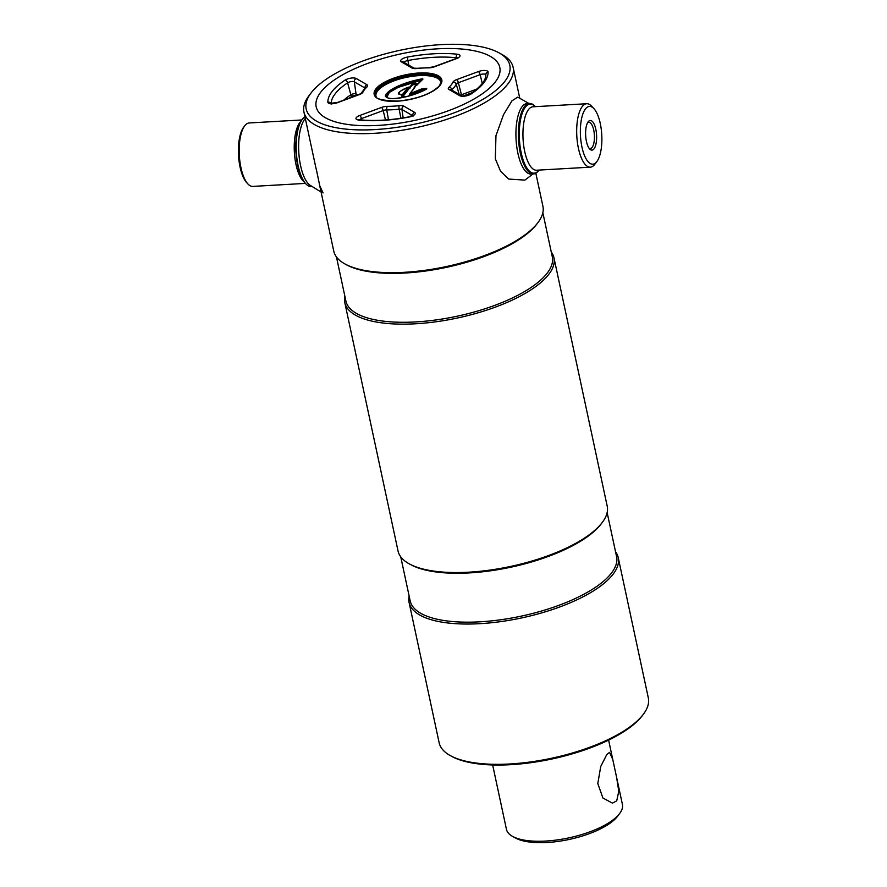 <?xml version="1.0" encoding="UTF-8"?>
<svg xmlns="http://www.w3.org/2000/svg" width="887" height="887" viewBox="0 0 887 887"><rect width="100%" height="100%" fill="white"/><g stroke="black" fill="none" stroke-linecap="round" stroke-linejoin="round"><path stroke-width="1.33" d="M535.826 173.209L542.911 206.272A106.961 38.695 167.9 0 1 537.866 222.715L536.823 224.078A105.542 38.185 167.9 0 1 536.58 224.389A105.542 38.185 167.9 0 1 446.228 267.397A105.542 38.185 167.9 0 1 346.606 264.858L345.098 264.038A106.961 38.695 167.9 0 1 333.756 251.11L319.154 183.032M542.844 212.692L552.291 256.764A105.542 38.185 167.9 0 1 547.068 273.307A105.542 38.185 167.9 0 1 436.127 319.919A105.542 38.185 167.9 0 1 345.897 301.003L336.45 256.942M537.866 222.715A106.961 38.695 167.9 0 1 537.622 223.036A106.961 38.695 167.9 0 1 446.061 266.61A106.961 38.695 167.9 0 1 345.098 264.038M498.76 52.699L501.765 54.34A106.961 38.695 167.9 0 1 513.118 67.268A106.961 38.695 167.9 0 1 507.819 84.021A106.961 38.695 167.9 0 1 395.391 131.265A106.961 38.695 167.9 0 1 303.953 112.106A106.961 38.695 167.9 0 1 308.998 95.663L311.082 92.935A104.134 37.675 167.9 0 1 311.315 92.614A104.134 37.675 167.9 0 1 400.458 50.193A104.134 37.675 167.9 0 1 498.76 52.699A104.134 37.675 167.9 0 1 504.648 81.604A104.134 37.675 167.9 0 1 375.389 129.557A104.134 37.675 167.9 0 1 311.082 92.935M320.817 92.071A93.9 33.972 167.9 0 1 419.518 50.603A93.9 33.972 167.9 0 1 499.791 67.423A93.9 33.972 167.9 0 1 495.146 82.147A93.9 33.972 167.9 0 1 396.445 123.615A93.9 33.972 167.9 0 1 316.171 106.795A93.9 33.972 167.9 0 1 320.817 92.071A93.9 33.972 -12.1 0 0 320.606 92.359A93.9 33.972 -12.1 0 0 378.594 125.377A93.9 33.972 -12.1 0 0 495.146 82.147A93.9 33.972 -12.1 0 0 489.835 56.081A93.9 33.972 -12.1 0 0 401.201 53.819A93.9 33.972 -12.1 0 0 320.817 92.071M551.259 251.919A106.961 38.695 167.9 0 1 553.954 257.751A106.961 38.695 167.9 0 1 548.654 274.515A106.961 38.695 167.9 0 1 436.238 321.748A106.961 38.695 167.9 0 1 344.788 302.589A106.961 38.695 167.9 0 1 344.855 296.169M553.954 257.751L607.207 506.155A106.961 38.695 167.9 0 1 602.151 522.598A106.961 38.695 167.9 0 1 601.907 522.92A106.961 38.695 167.9 0 1 510.347 566.494A106.961 38.695 167.9 0 1 409.384 563.921A106.961 38.695 167.9 0 1 398.041 550.993L344.788 302.589M602.151 522.598L601.12 523.962A105.542 38.185 167.9 0 1 600.876 524.284A105.542 38.185 167.9 0 1 510.524 567.281A105.542 38.185 167.9 0 1 410.892 564.742L409.384 563.921M607.14 512.586L616.587 556.648A105.542 38.185 167.9 0 1 611.365 573.19A105.542 38.185 167.9 0 1 500.423 619.802A105.542 38.185 167.9 0 1 410.182 600.898L400.736 556.825M615.545 551.814A106.961 38.695 167.9 0 1 618.239 557.646A106.961 38.695 167.9 0 1 612.95 574.399A106.961 38.695 167.9 0 1 500.523 621.643A106.961 38.695 167.9 0 1 409.084 602.484A106.961 38.695 167.9 0 1 409.151 596.053M618.239 557.646L648.319 697.936A106.961 38.695 167.9 0 1 643.263 714.379A106.961 38.695 167.9 0 1 643.02 714.7A106.961 38.695 167.9 0 1 551.459 758.274A106.961 38.695 167.9 0 1 450.496 755.702A106.961 38.695 167.9 0 1 439.154 742.774L409.084 602.484M643.263 714.379L642.232 715.742A105.542 38.185 167.9 0 1 641.988 716.053A105.542 38.185 167.9 0 1 551.636 759.061A105.542 38.185 167.9 0 1 452.004 756.522L450.496 755.702M595.809 129.247A14.846 5.466 -93.3 0 1 595.554 145.601A14.846 5.466 -93.3 0 1 589.733 149.038A14.846 5.466 -93.3 0 1 586.418 141.355A14.846 5.466 -93.3 0 1 588.181 121.807A14.846 5.466 -93.3 0 1 595.809 129.247M589.012 148.14A13.15 4.845 86.7 0 0 590.287 148.517A13.15 4.845 86.7 0 0 593.702 130.023A13.15 4.845 86.7 0 0 588.791 122.262A13.15 4.845 86.7 0 0 587.571 122.772M600.277 123.493A28.949 10.655 86.7 0 0 593.813 108.524A28.949 10.655 86.7 0 0 582.449 115.221A28.949 10.655 86.7 0 0 581.961 147.109A28.949 10.655 86.7 0 0 596.84 161.6A28.949 10.655 86.7 0 0 600.277 123.493M593.813 108.524L591.463 106.063A31.766 11.697 86.7 0 0 586.684 103.735A31.766 11.697 86.7 0 0 578.446 148.406A31.766 11.697 86.7 0 0 590.298 167.166A31.766 11.697 86.7 0 0 594.778 164.317L596.84 161.6M521.19 152.764A34.593 12.74 86.7 0 0 538.974 170.093L538.464 170.77A35.303 12.995 86.7 0 1 533.486 173.941A35.303 12.995 86.7 0 1 520.314 153.096A35.303 12.995 86.7 0 1 529.472 103.457A35.303 12.995 86.7 0 1 534.772 106.041L535.36 106.662A34.593 12.74 86.7 0 0 521.778 114.667A34.593 12.74 86.7 0 0 521.19 152.764M301.824 119.967A34.593 12.74 -93.3 0 0 297.71 165.503A34.593 12.74 -93.3 0 0 305.438 183.398L252.795 186.403A31.766 11.697 -93.3 0 1 248.027 184.075L246.852 182.844A30.358 11.176 -93.3 0 1 240.078 167.133A30.358 11.176 -93.3 0 1 243.681 127.174L244.712 125.821A31.766 11.697 -93.3 0 1 249.18 122.96L301.824 119.967L302.334 119.29A35.303 12.995 -93.3 0 1 304.973 116.84M248.027 184.075A31.766 11.697 -93.3 0 1 240.942 167.632A31.766 11.697 -93.3 0 1 244.712 125.821M311.836 186.569L311.326 186.603A35.303 12.995 -93.3 0 1 306.026 184.008A35.303 12.995 -93.3 0 1 298.143 165.747A35.303 12.995 -93.3 0 1 302.334 119.29M528.264 103.679A35.303 12.995 86.7 0 0 517.886 153.229A35.303 12.995 86.7 0 0 532.267 173.852M528.962 103.491L517.731 97.126L511.91 100.874L503.528 114.711L495.966 135.633L495.323 158.762L500.523 171.18L508.672 179.063L524.893 180.116L532.976 173.974M321.083 192.013L309.774 185.061A35.303 12.995 -93.3 0 1 300.571 165.614A35.303 12.995 -93.3 0 1 305.316 118.47M323.056 192.934L319.797 185.86L316.238 168.974M492.651 764.96L506.444 829.312A59.307 21.454 -12.1 0 0 512.73 836.485L515.746 838.126A56.48 20.434 -12.1 0 0 569.066 839.479A56.48 20.434 -12.1 0 0 617.407 816.472A56.48 20.434 -12.1 0 0 617.54 816.306A56.48 20.434 -12.1 0 0 617.674 816.129M512.73 836.485A59.307 21.454 -12.1 0 0 568.711 837.905A59.307 21.454 -12.1 0 0 619.481 813.745A59.307 21.454 -12.1 0 0 619.614 813.567A59.307 21.454 -12.1 0 0 622.419 804.454L616.62 777.422L618.771 791.293L616.72 800.872L612.429 803.123L602.916 798.001L597.794 783.554L600.732 766.501L606.786 754.538L609.535 752.376L612.762 759.405L616.62 777.422M407.998 87.613L408.996 87.059C402.532 88.955 394.183 94.321 402.332 94.676L407.643 87.824L408.264 88.101L402.809 95.042L402.587 96.949M416.358 85.185L416.835 84.376L412.876 84.675L408.696 89.099L407.643 87.824M406.523 96.583L401.911 96.772L402.332 94.676L402.809 95.042M408.907 87.181L410.005 87.591L409.838 88.589M425.239 89.62L422.467 89.221L426.381 88.999M426.802 88.822C417.478 94.876 389.803 102.582 385.302 96.151C386.799 89.343 406.346 81.604 422.367 78.81L398.784 86.505L389.648 91.461L385.834 96.628L388.484 98.235C389.448 99.045 394.216 98.767 402.798 97.404C412.222 95.441 420.183 92.592 426.68 88.833L426.68 88.833M422.168 79.952L398.307 87.336L389.326 92.425L386.643 97.548M416.602 85.152L414.429 86.993L414.861 87.414L410.071 93.59L421.78 88.877L426.536 88.434M422.367 78.81L422.644 79.375M416.469 85.174L417.589 83.866L416.613 85.119M408.164 87.835L409.572 87.358L412.366 83.977L417.589 83.866M412.876 84.675L410.005 87.591M409.883 94.765L422.5 89.775L410.226 94.111L408.951 95.962M402.698 96.04L398.64 93.179M402.266 95.541L408.231 88.711M413.874 88.489L414.44 87.004M408.829 95.996L409.761 94M586.684 103.735L532.954 106.795A31.766 11.697 86.7 0 0 524.705 151.466A31.766 11.697 86.7 0 0 536.568 170.226L590.298 167.166M304.241 181.99A31.766 11.697 -93.3 0 1 295.992 164.494A31.766 11.697 -93.3 0 1 300.793 121.497M441.249 80.65A33.883 12.263 -12.1 0 0 412.278 74.575A33.883 12.263 -12.1 0 0 376.665 89.543A33.883 12.263 -12.1 0 0 374.979 94.854C374.236 98.723 382.109 100.796 398.607 101.051C418.076 98.834 431.769 93.645 439.675 85.496L441.249 80.65M375.866 88.944A34.593 12.518 167.9 0 1 418.93 73A34.593 12.518 167.9 0 1 440.096 85.285A34.593 12.518 167.9 0 1 397.032 101.218A34.593 12.518 167.9 0 1 375.866 88.944M375.079 95.219A33.883 12.263 167.9 0 1 376.831 90.319A33.883 12.263 167.9 0 1 411.89 75.428A33.883 12.263 167.9 0 1 441.316 81.027M440.961 83.311A33.185 12.008 -12.1 0 0 413.963 76.082A33.185 12.008 -12.1 0 0 377.618 90.929A33.185 12.008 -12.1 0 0 376.343 97.16M461.739 95.851L458.379 82.724A4.047 1.464 -12.1 0 0 456.373 83.955A4.047 1.464 -12.1 0 0 456.24 84.176A49.605 17.951 167.9 0 1 452.004 89.631A4.047 1.464 -12.1 0 0 451.793 89.853A4.047 1.464 -12.1 0 0 451.683 90.03M449.022 87.236A46.789 16.931 -12.1 0 0 453.013 82.081A6.874 2.484 167.9 0 1 453.246 81.715A6.874 2.484 167.9 0 1 456.65 79.619A2.827 0.976 69.7 0 1 458.379 82.724L480.133 74.674A2.827 0.976 -110.3 0 0 478.403 71.57A6.874 2.484 167.9 0 1 488.105 72.024A81.704 29.559 167.9 0 1 471.03 94.033A6.874 2.484 167.9 0 1 459.688 95.685L448.999 89.487A6.874 2.484 167.9 0 1 448.667 87.613A6.874 2.484 167.9 0 1 449.022 87.236A2.827 2.262 46.9 0 1 452.004 89.631L452.204 90.33M453.013 82.081A2.827 2.539 25.4 0 1 456.24 84.176L459.211 94.399M448.999 89.487A2.827 2.45 -59.9 0 1 450.962 89.62L461.65 95.818A2.827 2.45 120.1 0 0 459.688 95.685M460.519 95.164A3.138 1.142 167.9 0 1 461.318 94.809L476.962 89.022M359.257 120.499L358.603 119.579L359.39 119.756A2.827 1.785 96.3 0 0 358.536 119.989A6.874 2.484 167.9 0 1 356.319 117.583A6.874 2.484 167.9 0 1 359.723 115.498L381.465 107.449A6.874 2.484 167.9 0 1 387.453 106.351A46.789 16.931 -12.1 0 0 399.172 105.675A6.874 2.484 167.9 0 1 403.918 106.174A2.827 2.45 120.1 0 0 401.955 109.478A4.047 1.464 -12.1 0 0 399.15 109.19A49.605 17.951 167.9 0 1 386.732 109.899A2.827 1.353 -89.8 0 1 387.453 106.351M355.365 95.818L355.066 95.652A1.408 1.22 120.1 0 0 356.053 93.989L354.312 81.848A2.827 2.45 -59.9 0 1 356.275 78.533L366.963 84.731A6.874 2.484 167.9 0 1 366.941 86.993A46.789 16.931 -12.1 0 0 364.546 89.587A46.789 16.931 -12.1 0 0 362.949 92.137A2.827 2.539 -154.6 0 0 361.009 93.379M355.066 95.652A1.73 0.632 -12.1 0 0 352.206 96.062A1.408 0.965 56.4 0 1 350.853 94.754L347.615 82.824A78.888 28.539 -12.1 0 0 335.264 93.678A78.888 28.539 -12.1 0 0 331.139 103.435M330.807 103.38A2.827 2.628 178.8 0 0 327.857 102.193A81.704 29.559 167.9 0 1 332.137 91.428A81.704 29.559 167.9 0 1 344.932 80.185A6.874 2.484 167.9 0 1 356.275 78.533M366.963 84.731A2.827 2.45 120.1 0 0 365 88.046L354.312 81.848A4.047 1.464 -12.1 0 0 347.615 82.824A2.827 1.94 -123.6 0 0 344.932 80.185M408.852 65.194L407.876 60.516A4.047 1.464 -12.1 0 0 404.15 62.223A4.047 1.464 -12.1 0 0 404.028 62.389M457.426 54.229A6.874 2.484 167.9 0 1 456.24 58.719L434.497 66.769A6.874 2.484 167.9 0 1 428.51 67.867A2.827 1.353 -89.8 0 1 429.064 67.623L417.034 68.31A2.827 0.699 83.6 0 0 416.79 68.543A6.874 2.484 167.9 0 1 412.045 68.055A2.827 2.45 120.1 0 1 414.007 68.177L403.319 61.979A2.827 2.45 120.1 0 0 401.345 61.846A6.874 2.484 167.9 0 1 401.013 59.972A6.874 2.484 167.9 0 1 407.344 57.09A81.704 29.559 167.9 0 1 457.426 54.229A2.827 1.785 96.3 0 0 456.24 57.766A78.888 28.539 -12.1 0 0 407.876 60.516L407.344 57.09M456.35 58.431L456.24 57.766A4.047 1.464 -12.1 0 1 457.226 58.01M428.51 67.867A46.789 16.931 -12.1 0 0 416.79 68.543M412.045 68.055L401.345 61.846M456.24 58.719A2.827 0.976 -110.3 0 0 455.818 58.642L434.065 66.691L429.064 67.623M352.206 96.062A76.57 27.708 -12.1 0 0 349.367 98.047M343.801 100.109A77.978 28.218 167.9 0 1 350.853 94.754A3.138 1.142 167.9 0 1 356.053 93.989L357.716 94.953M362.949 92.137A6.874 2.484 167.9 0 1 359.313 94.599A2.827 0.976 -110.3 0 0 358.88 94.521L337.138 102.57A2.827 0.976 69.7 0 1 337.559 102.648A6.874 2.484 167.9 0 1 327.857 102.193M359.313 94.599L337.559 102.648M366.941 86.993A2.827 2.262 -133.1 0 0 365.566 87.503L365.61 87.469M388.462 119.745L386.732 109.899A4.047 1.464 -12.1 0 0 383.195 110.553A2.827 0.976 -110.3 0 0 381.465 107.449M385.49 119.989L383.195 110.553L361.452 118.603A2.827 0.976 -110.3 0 0 359.723 115.498M361.785 119.989L361.452 118.603A4.047 1.464 -12.1 0 0 359.501 119.767M403.918 106.174L414.617 112.372A6.874 2.484 167.9 0 1 408.619 117.128L408.652 116.929C390.258 120.322 373.837 121.264 359.39 119.756M408.619 117.128A81.704 29.559 167.9 0 1 358.536 119.989M412.533 115.609L401.955 109.478L403.164 117.893M414.617 112.372A2.827 2.45 120.1 0 0 412.632 115.554M472.505 92.536L463.081 96.018M485.832 74.807A4.047 1.464 -12.1 0 0 480.133 74.674L482.273 83.467M456.65 79.619L478.403 71.57M461.65 95.818L461.639 95.807C464.189 96.284 466.983 95.763 470.021 94.255C480.843 86.671 486.12 80.14 485.832 74.663A2.827 2.628 -1.2 0 1 488.105 72.024M470.021 94.255A2.827 1.94 56.4 0 1 471.03 94.033M408.918 87.325L408.031 87.636M408.94 87.037C400.891 90.43 397.431 92.736 398.573 93.989L402.232 95.242M422.944 79.065L416.968 85.041M417.234 84.875L416.568 85.152M413.187 83.755L417.023 83.533M408.696 89.099L402.731 96.772M408.696 96.029L410.714 93.412M399.172 105.675A2.827 0.699 83.6 0 0 399.15 109.19L400.913 118.248M303.953 112.106L316.138 168.962M513.118 67.268L519.715 98.047M527.044 103.591L529.472 103.457M531.058 174.074L533.486 173.941M305.438 183.398L306.026 184.008M617.54 816.306L619.614 813.567M612.762 759.405L608.615 740.091M365.566 87.503L360.954 93.501L358.88 94.521M413.996 68.177L417.034 68.31M457.747 58.586L457.969 57.478L455.818 58.642M337.138 102.57L330.496 103.28L331.15 104.2M413.054 116.197L413.264 115.088L408.652 116.929M422.733 79.154L416.58 85.119M416.402 85.185L417.333 83.988M402.343 96.794L406.701 96.55M409.362 87.458L408.186 87.868M408.896 95.973L410.237 94.244M410.371 94.077L410.925 93.357M414.606 87.547L409.816 93.712M415.504 85.418L414.162 87.137"/></g></svg>
